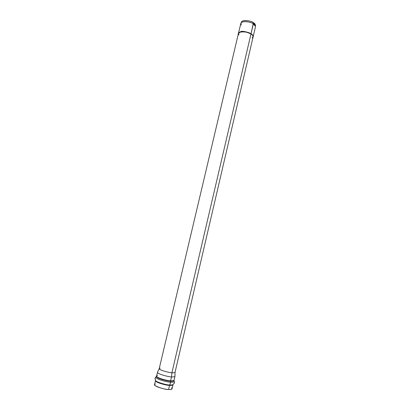 <?xml version="1.0" encoding="UTF-8"?>
<svg xmlns="http://www.w3.org/2000/svg" width="410" height="410" viewBox="0 0 410 410"><rect width="100%" height="100%" fill="white"/><g stroke="black" fill="none" stroke-linecap="round" stroke-linejoin="round"><path stroke-width="0.61" d="M253.18 36.557L255.42 26.922C255.389 25.63 254.692 24.61 253.334 23.857C252.027 22.125 241.459 20.177 240.798 23.493L238.523 33.118M241.341 22.637C241.147 19.157 252.114 20.823 253.416 22.663L251.033 33.712L253.334 23.857L255.435 26.342L255.435 25.056L253.416 22.663C254.677 23.365 255.353 24.328 255.435 25.538M238.897 34.742L238.471 33.364L240.521 31.729L238.476 33.318M238.845 34.958C235.094 30.868 249.013 31.252 250.981 33.933C249.659 32.252 239.071 30.278 238.441 33.471L240.47 31.944C241.874 30.422 254.267 33.61 253.103 36.91C253.052 35.665 252.345 34.676 250.981 33.933L171.918 372.721C173.538 372.9 174.583 372.752 175.055 372.275L253.067 37.043C254.671 33.82 241.931 30.345 240.47 31.944L240.521 31.729C241.967 30.14 254.641 33.559 253.124 36.803L253.154 36.695C254.318 33.389 241.926 30.202 240.521 31.729L238.43 33.466L159.229 368.559C158.742 370.045 170.017 372.931 171.918 372.721L250.981 33.933C253.211 35.106 253.575 36.48 252.068 38.058M171.493 387.824C172.41 389.203 171.441 389.751 168.571 389.474C165.414 390.069 149.963 384.764 155.508 384.073M253.416 22.663C252.191 21.238 243.519 19.178 241.613 21.812L241.044 22.965C243.022 20.233 252.058 22.376 253.334 23.857L253.416 22.663M241.193 25.03L241.044 22.965M173.302 383.996L173.302 383.98C173.169 384.857 171.985 385.18 169.766 384.959L169.53 385.359C167.408 385.677 154.918 382.443 155.503 380.603C154.918 382.443 167.408 385.677 169.53 385.359L169.766 384.959C167.357 385.38 153.191 381.346 155.59 379.829C153.191 381.346 167.357 385.38 169.766 384.959L170.698 382.156L169.766 384.959C171.985 385.18 173.169 384.857 173.302 383.98C174.368 383.606 174.721 382.832 174.352 381.669L174.05 380.762L174.352 381.669C173.625 382.156 172.405 382.32 170.698 382.156C168.52 382.412 156.036 379.352 155.677 377.287L156.348 376.611L155.677 377.287C156.036 379.352 168.52 382.412 170.698 382.156L170.58 381.146L170.698 382.156C172.405 382.32 173.625 382.156 174.352 381.669L174.03 380.695C173.338 381.151 172.19 381.305 170.58 381.146C172.19 381.305 173.338 381.151 174.03 380.695L174.086 380.193C173.553 380.767 172.395 380.967 170.601 380.787L170.58 381.146C168.52 381.382 156.748 378.502 156.4 376.564L156.553 376.16L156.4 376.564C156.748 378.502 168.52 381.382 170.58 381.146L170.601 380.787C168.484 381.069 156.005 377.851 156.574 376.088C156.005 377.851 168.484 381.069 170.601 380.787L171.513 376.877L170.601 380.787C172.395 380.967 173.553 380.767 174.086 380.193L174.983 376.329C174.46 376.882 173.302 377.062 171.513 376.877C169.402 377.133 156.933 373.93 157.486 372.229L157.476 372.285C157.261 374.043 169.438 377.118 171.513 376.877L171.918 372.721L171.513 376.877C173.23 377.056 174.378 376.892 174.967 376.385L175.039 372.321C174.506 372.757 173.466 372.89 171.918 372.721C170.042 372.915 159.054 370.148 159.218 368.61L160.151 368.113M157.486 372.229L156.574 376.088L157.522 375.555M155.518 380.531L154.544 384.662C153.94 386.568 166.439 389.818 168.571 389.474L169.53 385.359C171.329 385.533 172.497 385.318 173.035 384.713C172.497 385.318 171.329 385.533 169.53 385.359L168.571 389.474C170.375 389.638 171.549 389.403 172.092 388.777L173.051 384.647M159.218 368.61L157.476 372.285M155.585 379.839L155.59 379.829C154.801 379.014 154.831 378.169 155.677 377.287L156.574 376.088"/></g></svg>
